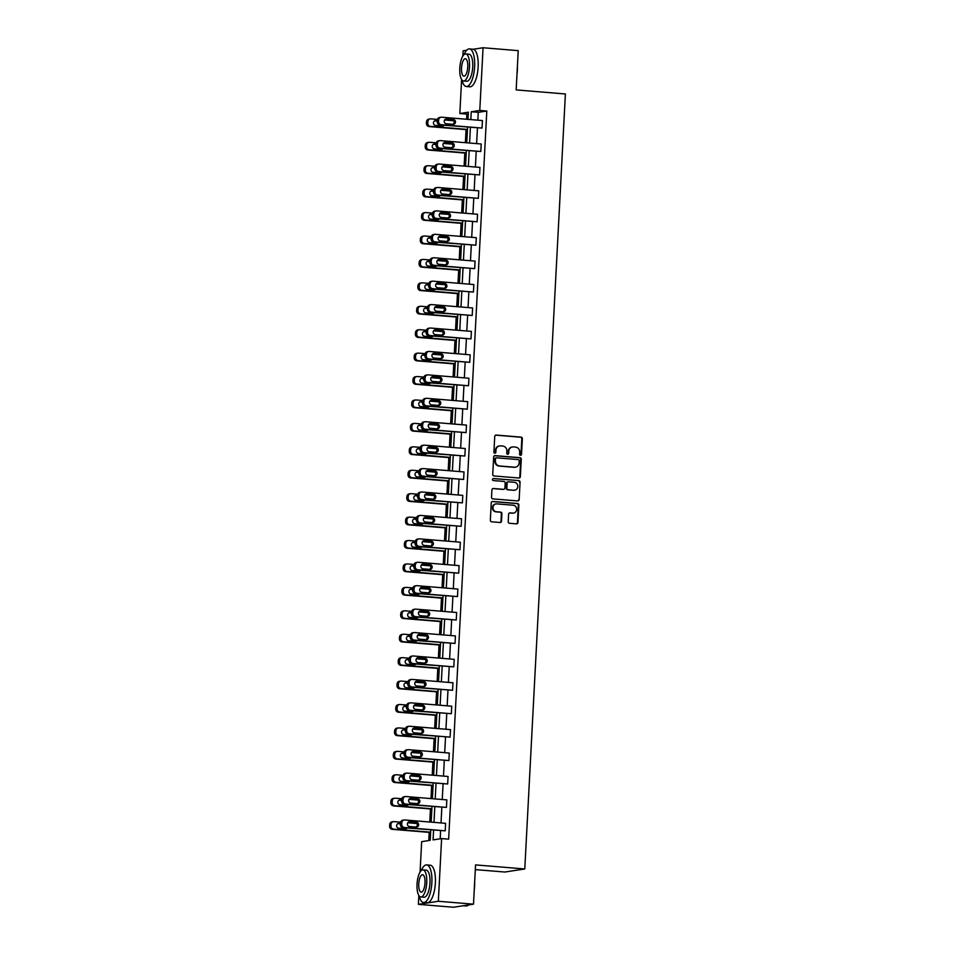 <?xml version="1.0" encoding="UTF-8"?>
<svg xmlns="http://www.w3.org/2000/svg" width="955" height="955" viewBox="0 0 955 955"><rect width="100%" height="100%" fill="white"/><g stroke="black" fill="none" stroke-linecap="round" stroke-linejoin="round"><path stroke-width="1.43" d="M520.511 455.308A1.039 0.967 81.2 0 0 521.526 454.365L522.349 438.703A1.48 1.385 81.2 0 0 521.048 437.115L496.194 435.062A1.48 1.385 81.2 0 0 494.738 436.423L493.914 452.085A1.039 0.967 81.2 0 0 495.036 453.183A1.039 0.967 81.2 0 0 495.848 452.24L495.955 450.223A4.739 4.417 81.2 0 1 500.623 445.866L502.688 446.033A4.739 4.417 81.2 0 1 506.866 451.118L506.759 453.148A1.039 0.967 81.2 0 0 507.881 454.246A1.039 0.967 81.2 0 0 508.693 453.303L508.788 451.273A4.739 4.417 81.2 0 1 513.456 446.928L515.533 447.095A4.739 4.417 81.2 0 1 519.699 452.169L519.592 454.198A1.039 0.967 81.2 0 0 520.511 455.308M520.439 455.308A1.039 0.967 81.2 0 0 520.988 454.449L521.812 438.787A1.48 1.385 81.2 0 0 520.511 437.199L495.657 435.146A1.48 1.385 81.2 0 0 495.621 435.146L496.194 435.062M494.762 453.183A1.039 0.967 81.2 0 0 495.311 452.324L495.955 450.223M507.606 454.246A1.039 0.967 81.2 0 0 508.144 453.386L508.788 451.273M508.227 521.693A1.48 1.385 81.2 0 0 509.528 523.28L516.5 523.853A1.48 1.385 81.2 0 0 517.956 522.492L518.863 505.1A1.48 1.385 81.2 0 0 517.562 503.512L492.708 501.471A1.48 1.385 81.2 0 0 491.252 502.819L490.345 520.212A1.48 1.385 81.2 0 0 491.646 521.8L500.074 522.504A1.48 1.385 81.2 0 0 501.53 521.144L501.912 513.695A1.48 1.385 81.2 0 0 500.611 512.107L496.433 511.761A3.963 3.689 81.2 0 1 496.039 503.906A3.963 3.689 81.2 0 1 496.851 503.882L513.217 505.231A3.963 3.689 81.2 0 1 513.611 513.086A3.963 3.689 81.2 0 1 512.799 513.11L510.065 512.883A1.48 1.385 81.2 0 0 508.609 514.244L508.227 521.693M473.274 49.254L483.063 47.75L518.219 50.651L516.166 89.913L565.396 93.972L524.784 868.966L475.554 864.908L473.489 904.17L438.333 901.269L418.386 904.349L418.851 895.504M483.063 47.75L479.78 110.446L471.233 111.759L470.815 119.602M433.582 830.193L433.069 839.899L441.616 838.586L448.647 839.159L486.811 111.019L479.78 110.446M441.616 838.586L438.333 901.269M518.899 478.013A1.48 1.385 81.2 0 0 520.356 476.652L521.275 459.26A1.48 1.385 81.2 0 0 519.962 457.672L495.12 455.631A1.48 1.385 81.2 0 0 493.663 456.979L492.744 474.372A1.48 1.385 81.2 0 0 494.045 475.96L518.899 478.013A1.48 1.385 81.2 0 0 519.818 476.736L520.738 459.343A1.48 1.385 81.2 0 0 519.425 457.755L494.583 455.714A1.48 1.385 81.2 0 0 494.547 455.702L495.12 455.631M520.069 482.18L519.162 499.572A1.48 1.385 81.2 0 1 517.706 500.933L492.852 498.88A1.48 1.385 81.2 0 1 491.55 497.292L491.932 489.855A1.48 1.385 81.2 0 1 493.389 488.494L503.476 489.33A1.48 1.385 81.2 0 0 504.932 487.969L505.183 483.027A1.48 1.385 81.2 0 0 503.882 481.439L493.389 480.58A1.039 0.967 81.2 0 1 493.293 478.515A1.039 0.967 81.2 0 1 493.496 478.515L518.768 480.592A1.48 1.385 81.2 0 1 520.069 482.18L519.162 499.572M473.489 904.17L453.541 907.25L418.386 904.349M462.841 56.118L463.115 50.83L466.637 50.281M475.304 869.611L504.837 872.034L524.784 868.966M468.284 113.884L466.864 114.099L466.589 119.256M466.052 129.617L465.36 142.677M464.822 153.051L464.13 166.11M463.593 176.472L462.912 189.532M462.363 199.893L461.683 212.953M461.134 223.327L460.453 236.386M459.904 246.748L459.224 259.808M458.687 270.17L457.994 283.229M457.457 293.603L456.765 306.662M456.227 317.024L455.547 330.084M454.998 340.446L454.317 353.505M453.768 363.879L453.088 376.939M452.539 387.3L451.858 400.36M451.321 410.722L450.629 423.781M450.092 434.155L449.399 447.215M448.862 457.576L448.182 470.636M447.632 480.998L446.952 494.057M446.403 504.431L445.722 517.491M445.173 527.852L444.493 540.912M443.956 551.274L443.263 564.333M442.726 574.707L442.034 587.767M441.497 598.128L440.804 611.188M440.267 621.55L439.587 634.609M439.037 644.983L438.357 658.043M437.808 668.404L437.127 681.464M436.578 691.826L435.898 704.886M435.361 715.259L434.668 728.319M434.131 738.681L433.439 751.74M432.901 762.102L432.221 775.162M431.672 785.535L430.992 798.595M430.442 808.957L429.762 822.016M429.213 832.378L428.795 840.555M420.069 872.094L421.668 841.665L430.216 840.34L430.753 829.955M466.864 114.099L459.833 113.526L461.611 79.528M470.409 127.433L469.597 143.023M469.18 150.854L468.368 166.457M467.95 174.276L467.138 189.878M466.72 197.709L465.909 213.299M465.503 221.13L464.679 236.733M464.273 244.552L463.45 260.154M463.044 267.985L462.22 283.575M461.814 291.406L461.002 307.009M460.585 314.828L459.773 330.43M459.355 338.261L458.543 353.851M458.137 361.682L457.314 377.285M456.908 385.104L456.084 400.706M455.678 408.537L454.855 424.127M454.449 431.958L453.637 447.561M453.219 455.38L452.407 470.982M451.99 478.813L451.178 494.415M450.772 502.235L449.948 517.837M449.542 525.656L448.719 541.258M448.313 549.089L447.489 564.692M447.083 572.511L446.272 588.113M445.854 595.932L445.042 611.534M444.624 619.365L443.812 634.968M443.395 642.787L442.583 658.389M442.177 666.208L441.353 681.81M440.947 689.641L440.124 705.244M439.718 713.063L438.894 728.665M438.488 736.484L437.677 752.086M437.259 759.917L436.447 775.52M436.029 783.339L435.217 798.941M434.812 806.76L433.988 822.362M467.998 119.375L468.368 112.201L459.833 113.526M431.171 822.136L431.982 806.533M432.4 798.702L433.212 783.112M433.618 775.281L434.441 759.679M434.847 751.86L435.671 736.257M436.077 728.426L436.901 712.836M437.306 705.005L438.118 689.403M438.536 681.584L439.348 665.981M439.766 658.15L440.577 642.56M440.983 634.729L441.807 619.127M442.213 611.307L443.036 595.705M443.442 587.874L444.266 572.284M444.672 564.453L445.484 548.85M445.901 541.031L446.713 525.429M447.131 517.598L447.943 502.008M448.361 494.177L449.172 478.574M449.578 470.755L450.402 455.153M450.808 447.322L451.631 431.732M452.037 423.901L452.861 408.298M453.267 400.479L454.079 384.877M454.496 377.046L455.308 361.456M455.726 353.625L456.538 338.022M456.944 330.203L457.767 314.601M458.173 306.77L458.997 291.18M459.403 283.349L460.226 267.746M460.632 259.927L461.444 244.325M461.862 236.494L462.674 220.903M463.091 213.072L463.903 197.47M464.309 189.651L465.133 174.049M465.539 166.218L466.362 150.627M466.768 142.796L467.592 127.194M486.811 111.019L478.264 112.344L477.846 120.187M477.44 128.006L476.629 143.608M476.211 151.439L475.399 167.029M474.981 174.861L474.169 190.463M473.764 198.282L472.94 213.884M472.534 221.715L471.71 237.306M471.304 245.137L470.481 260.739M470.075 268.558L469.263 284.16M468.845 291.991L468.034 307.582M467.616 315.413L466.804 331.015M466.398 338.834L465.574 354.436M465.169 362.267L464.345 377.858M463.939 385.689L463.115 401.291M462.709 409.11L461.898 424.712M461.48 432.543L460.668 448.134M460.25 455.965L459.439 471.567M459.033 479.386L458.209 494.988M457.803 502.819L456.979 518.41M456.574 526.241L455.75 541.843M455.344 549.662L454.532 565.264M454.114 573.096L453.303 588.686M452.885 596.517L452.073 612.119M451.655 619.938L450.844 635.541M450.438 643.372L449.614 658.962M449.208 666.793L448.384 682.395M447.979 690.214L447.155 705.817M446.749 713.648L445.937 729.238M445.519 737.069L444.708 752.671M444.29 760.49L443.478 776.093M443.072 783.924L442.249 799.514M441.843 807.345L441.019 822.947M440.613 830.766L440.195 838.8M478.264 112.344L471.233 111.759M445.603 823.317L445.209 830.826L404.395 827.472A3.02 2.817 81.2 0 1 401.733 824.237L401.816 822.733A3.02 2.817 81.2 0 1 404.777 819.963L445.603 823.317M404.168 819.975L402.819 820.19A3.02 2.817 -98.8 0 0 400.467 822.935L400.384 824.44A3.02 2.817 -98.8 0 0 403.046 827.675L445.209 830.826M446.833 799.896L446.439 807.405L405.612 804.038A3.02 2.817 81.2 0 1 402.962 800.803L403.034 799.299A3.02 2.817 81.2 0 1 406.006 796.53L446.833 799.896M405.398 796.554L404.049 796.768A3.02 2.817 -98.8 0 0 401.697 799.514L401.613 801.018A3.02 2.817 -98.8 0 0 404.263 804.253L446.439 807.405M448.062 776.475L447.668 783.983L406.842 780.617A3.02 2.817 81.2 0 1 404.192 777.382L404.263 775.878A3.02 2.817 81.2 0 1 407.236 773.108L448.062 776.475M406.615 773.132L405.278 773.335A3.02 2.817 -98.8 0 0 402.915 776.093L402.843 777.585A3.02 2.817 -98.8 0 0 405.493 780.82L447.668 783.983M449.28 753.041L448.886 760.55L408.072 757.196A3.02 2.817 81.2 0 1 405.421 753.961L405.493 752.456A3.02 2.817 81.2 0 1 408.465 749.687L449.28 753.041M407.845 749.699L406.496 749.914A3.02 2.817 -98.8 0 0 404.144 752.659L404.072 754.163A3.02 2.817 -98.8 0 0 406.723 757.399L448.886 760.55M450.509 729.62L450.115 737.129L409.301 733.762A3.02 2.817 81.2 0 1 406.639 730.527L406.723 729.023A3.02 2.817 81.2 0 1 409.695 726.254L450.509 729.62M409.074 726.278L407.725 726.492A3.02 2.817 -98.8 0 0 405.374 729.238L405.302 730.742A3.02 2.817 -98.8 0 0 407.952 733.977L450.115 737.129M451.739 706.199L451.345 713.707L410.531 710.341A3.02 2.817 81.2 0 1 407.869 707.106L407.952 705.602A3.02 2.817 81.2 0 1 410.925 702.832L451.739 706.199M410.304 702.856L408.955 703.059A3.02 2.817 -98.8 0 0 406.603 705.817L406.52 707.309A3.02 2.817 -98.8 0 0 409.182 710.544L451.345 713.707M452.968 682.765L452.575 690.274L411.76 686.92A3.02 2.817 81.2 0 1 409.098 683.685L409.182 682.18A3.02 2.817 81.2 0 1 412.154 679.411L452.968 682.765M411.533 679.423L410.184 679.638A3.02 2.817 -98.8 0 0 407.833 682.383L407.749 683.887A3.02 2.817 -98.8 0 0 410.411 687.123L452.575 690.274M454.198 659.344L453.804 666.853L412.978 663.486A3.02 2.817 81.2 0 1 410.328 660.251L410.411 658.747A3.02 2.817 81.2 0 1 413.372 655.978L454.198 659.344M412.763 656.001L411.414 656.204A3.02 2.817 -98.8 0 0 409.062 658.962L408.979 660.466A3.02 2.817 -98.8 0 0 411.641 663.701L453.804 666.853M455.428 635.923L455.034 643.431L414.207 640.065A3.02 2.817 81.2 0 1 411.557 636.83L411.629 635.326A3.02 2.817 81.2 0 1 414.601 632.556L455.428 635.923M413.981 632.58L412.644 632.783A3.02 2.817 -98.8 0 0 410.28 635.541L410.208 637.033A3.02 2.817 -98.8 0 0 412.858 640.268L455.034 643.431M456.645 612.489L456.251 619.998L415.437 616.644A3.02 2.817 81.2 0 1 412.787 613.408L412.858 611.904A3.02 2.817 81.2 0 1 415.831 609.135L456.645 612.489M415.21 609.147L413.861 609.362A3.02 2.817 -98.8 0 0 411.51 612.107L411.438 613.611A3.02 2.817 -98.8 0 0 414.088 616.846L456.251 619.998M457.875 589.068L457.481 596.577L416.667 593.21A3.02 2.817 81.2 0 1 414.004 589.975L414.088 588.471A3.02 2.817 81.2 0 1 417.06 585.702L457.875 589.068M416.44 585.725L415.091 585.928A3.02 2.817 -98.8 0 0 412.739 588.686L412.667 590.19A3.02 2.817 -98.8 0 0 415.318 593.425L457.481 596.577M459.104 565.647L458.71 573.155L417.896 569.789A3.02 2.817 81.2 0 1 415.234 566.554L415.318 565.05A3.02 2.817 81.2 0 1 418.29 562.28L459.104 565.647M417.669 562.304L416.32 562.507A3.02 2.817 -98.8 0 0 413.969 565.253L413.885 566.757A3.02 2.817 -98.8 0 0 416.547 569.992L458.71 573.155M460.334 542.213L459.94 549.722L419.126 546.367A3.02 2.817 81.2 0 1 416.464 543.132L416.547 541.628A3.02 2.817 81.2 0 1 419.52 538.859L460.334 542.213M418.899 538.871L417.55 539.086A3.02 2.817 -98.8 0 0 415.198 541.831L415.115 543.335A3.02 2.817 -98.8 0 0 417.777 546.57L459.94 549.722M461.563 518.792L461.17 526.301L420.343 522.934A3.02 2.817 81.2 0 1 417.693 519.699L417.777 518.195A3.02 2.817 81.2 0 1 420.737 515.425L461.563 518.792M420.128 515.449L418.779 515.652A3.02 2.817 -98.8 0 0 416.428 518.41L416.344 519.914A3.02 2.817 -98.8 0 0 419.006 523.149L461.17 526.301M462.793 495.37L462.399 502.879L421.573 499.513A3.02 2.817 81.2 0 1 418.923 496.278L418.994 494.774A3.02 2.817 81.2 0 1 421.967 492.004L462.793 495.37M421.358 492.028L420.009 492.231A3.02 2.817 -98.8 0 0 417.657 494.977L417.574 496.481A3.02 2.817 -98.8 0 0 420.224 499.716L462.399 502.879M464.011 471.937L463.617 479.446L422.802 476.091A3.02 2.817 81.2 0 1 420.152 472.856L420.224 471.352A3.02 2.817 81.2 0 1 423.196 468.583L464.011 471.937M422.576 468.595L421.227 468.81A3.02 2.817 -98.8 0 0 418.875 471.555L418.803 473.059A3.02 2.817 -98.8 0 0 421.453 476.294L463.617 479.446M465.24 448.516L464.846 456.024L424.032 452.658A3.02 2.817 81.2 0 1 421.382 449.423L421.453 447.919A3.02 2.817 81.2 0 1 424.426 445.149L465.24 448.516M423.805 445.173L422.456 445.376A3.02 2.817 -98.8 0 0 420.105 448.134L420.033 449.638A3.02 2.817 -98.8 0 0 422.683 452.873L464.846 456.024M466.47 425.094L466.076 432.603L425.262 429.237A3.02 2.817 81.2 0 1 422.599 426.002L422.683 424.498A3.02 2.817 81.2 0 1 425.655 421.728L466.47 425.094M425.035 421.752L423.686 421.955A3.02 2.817 -98.8 0 0 421.334 424.7L421.251 426.205A3.02 2.817 -98.8 0 0 423.913 429.44L466.076 432.603M467.699 401.661L467.305 409.17L426.491 405.815A3.02 2.817 81.2 0 1 423.829 402.58L423.913 401.076A3.02 2.817 81.2 0 1 426.885 398.307L467.699 401.661M426.264 398.319L424.915 398.533A3.02 2.817 -98.8 0 0 422.564 401.279L422.48 402.783A3.02 2.817 -98.8 0 0 425.142 406.018L467.305 409.17M468.929 378.24L468.535 385.748L427.709 382.382A3.02 2.817 81.2 0 1 425.059 379.147L425.142 377.643A3.02 2.817 81.2 0 1 428.103 374.873L468.929 378.24M427.494 374.897L426.145 375.1A3.02 2.817 -98.8 0 0 423.793 377.858L423.71 379.362A3.02 2.817 -98.8 0 0 426.372 382.597L468.535 385.748M470.158 354.818L469.764 362.327L428.938 358.961A3.02 2.817 81.2 0 1 426.288 355.726L426.36 354.221A3.02 2.817 81.2 0 1 429.332 351.452L470.158 354.818M428.723 351.476L427.374 351.679A3.02 2.817 -98.8 0 0 425.023 354.424L424.939 355.929A3.02 2.817 -98.8 0 0 427.589 359.164L469.764 362.327M471.376 331.385L470.994 338.894L430.168 335.539A3.02 2.817 81.2 0 1 427.518 332.304L427.589 330.8A3.02 2.817 81.2 0 1 430.562 328.031L471.376 331.385M429.941 328.043L428.604 328.257A3.02 2.817 -98.8 0 0 426.24 331.003L426.169 332.507A3.02 2.817 -98.8 0 0 428.819 335.742L470.994 338.894M472.606 307.964L472.212 315.472L431.397 312.106A3.02 2.817 81.2 0 1 428.747 308.871L428.819 307.367A3.02 2.817 81.2 0 1 431.791 304.597L472.606 307.964M431.171 304.621L429.822 304.824A3.02 2.817 -98.8 0 0 427.47 307.582L427.398 309.086A3.02 2.817 -98.8 0 0 430.048 312.321L472.212 315.472M473.835 284.542L473.441 292.051L432.627 288.685A3.02 2.817 81.2 0 1 429.965 285.45L430.048 283.945A3.02 2.817 81.2 0 1 433.021 281.176L473.835 284.542M432.4 281.2L431.051 281.403A3.02 2.817 -98.8 0 0 428.7 284.148L428.616 285.652A3.02 2.817 -98.8 0 0 431.278 288.888L473.441 292.051M475.065 261.109L474.671 268.618L433.857 265.263A3.02 2.817 81.2 0 1 431.194 262.028L431.278 260.524A3.02 2.817 81.2 0 1 434.25 257.755L475.065 261.109M433.63 257.766L432.281 257.981A3.02 2.817 -98.8 0 0 429.929 260.727L429.846 262.231A3.02 2.817 -98.8 0 0 432.508 265.466L474.671 268.618M476.294 237.688L475.9 245.196L435.086 241.83A3.02 2.817 81.2 0 1 432.424 238.595L432.508 237.091A3.02 2.817 81.2 0 1 435.48 234.321L476.294 237.688M434.859 234.345L433.51 234.548A3.02 2.817 -98.8 0 0 431.159 237.306L431.075 238.81A3.02 2.817 -98.8 0 0 433.737 242.045L475.9 245.196M477.524 214.266L477.13 221.775L436.304 218.409A3.02 2.817 81.2 0 1 433.654 215.173L433.737 213.669A3.02 2.817 81.2 0 1 436.698 210.9L477.524 214.266M436.089 210.924L434.74 211.127A3.02 2.817 -98.8 0 0 432.388 213.872L432.305 215.376A3.02 2.817 -98.8 0 0 434.955 218.611L477.13 221.775M478.753 190.833L478.36 198.342L437.533 194.975A3.02 2.817 81.2 0 1 434.883 191.74L434.955 190.248A3.02 2.817 81.2 0 1 437.927 187.478L478.753 190.833M437.306 187.49L435.969 187.705A3.02 2.817 -98.8 0 0 433.606 190.451L433.534 191.955A3.02 2.817 -98.8 0 0 436.184 195.19L478.36 198.342M479.971 167.412L479.577 174.92L438.763 171.554A3.02 2.817 81.2 0 1 436.113 168.319L436.184 166.815A3.02 2.817 81.2 0 1 439.157 164.045L479.971 167.412M438.536 164.069L437.187 164.272A3.02 2.817 -98.8 0 0 434.835 167.029L434.764 168.534A3.02 2.817 -98.8 0 0 437.414 171.769L479.577 174.92M481.201 143.99L480.807 151.499L439.992 148.132A3.02 2.817 81.2 0 1 437.33 144.897L437.414 143.393A3.02 2.817 81.2 0 1 440.386 140.624L481.201 143.99M439.766 140.648L438.417 140.851A3.02 2.817 -98.8 0 0 436.065 143.596L435.993 145.1A3.02 2.817 -98.8 0 0 438.643 148.335L480.807 151.499M482.43 120.557L482.036 128.066L441.222 124.699A3.02 2.817 81.2 0 1 438.56 121.464L438.643 119.972A3.02 2.817 81.2 0 1 441.616 117.202L482.43 120.557M440.995 117.214L439.646 117.429A3.02 2.817 -98.8 0 0 437.295 120.175L437.211 121.679A3.02 2.817 -98.8 0 0 439.873 124.914L482.036 128.066M512.226 447.012A4.739 4.417 81.2 0 0 508.251 451.357M499.381 445.949A4.739 4.417 81.2 0 0 495.418 450.294M519.257 460.728A1.039 0.967 81.2 0 0 518.338 459.606L496.528 457.815A1.039 0.967 81.2 0 0 495.502 458.77L495.394 460.907A4.739 4.417 81.2 0 0 499.561 465.98L514.47 467.21A4.739 4.417 81.2 0 0 519.138 462.865L519.257 460.728M495.991 457.899A1.039 0.967 81.2 0 0 494.965 458.854L495.502 458.77M515.175 467.21A4.739 4.417 81.2 0 1 513.933 467.293L499.023 466.064A4.739 4.417 81.2 0 1 494.857 460.99L494.965 458.854M517.729 500.933A1.48 1.385 81.2 0 0 518.625 499.656M493.389 488.494L492.852 488.578A1.48 1.385 81.2 0 0 492.828 488.578L502.939 489.414A1.48 1.385 81.2 0 0 503.5 489.33M493.031 478.598L518.768 480.592M513.933 490.19A3.963 3.689 81.2 0 0 517.825 486.119A3.963 3.689 81.2 0 0 514.339 482.299L508.585 481.821A1.48 1.385 81.2 0 0 507.117 483.182L506.866 488.124A1.48 1.385 81.2 0 0 508.167 489.712L513.396 490.273A3.963 3.689 81.2 0 0 514.47 490.19M508.012 481.905A1.48 1.385 81.2 0 0 506.58 483.266L507.117 483.182M513.396 490.273L507.63 489.796A1.48 1.385 81.2 0 1 506.329 488.208L506.58 483.266M519.532 482.263A1.48 1.385 81.2 0 0 518.231 480.675M513.336 513.11A3.963 3.689 81.2 0 1 512.262 513.193L509.528 512.966A1.48 1.385 81.2 0 0 509.504 512.966M495.776 503.954A3.963 3.689 81.2 0 0 495.896 511.844L496.433 511.761M500.098 522.504A1.48 1.385 81.2 0 0 500.993 521.227L501.375 513.778A1.48 1.385 81.2 0 0 500.074 512.19L495.896 511.844M516.524 523.853A1.48 1.385 81.2 0 0 517.419 522.576L518.326 505.183A1.48 1.385 81.2 0 0 517.025 503.595L492.171 501.542A1.48 1.385 81.2 0 0 492.147 501.542M467.473 129.414L430.442 126.37A3.02 2.817 81.2 0 1 427.78 123.135L427.864 121.631A3.02 2.817 81.2 0 1 430.836 118.862L437.426 119.399M444.6 119.996L453.697 120.748M467.449 129.737L429.093 126.573A3.02 2.817 -98.8 0 1 426.431 123.338L426.515 121.834A3.02 2.817 -98.8 0 1 428.867 119.089L430.216 118.886M442.105 125.976A2.411 2.244 81.2 0 0 442.977 125.165M437.247 121.07L434.692 120.855M437.259 120.748L435.826 120.628A2.411 2.244 81.2 0 0 433.451 123.111A2.411 2.244 81.2 0 0 435.576 125.439L442.32 125.988A2.411 2.244 81.2 0 0 444.099 125.26M446.355 123.768A2.411 2.244 -98.8 0 1 446.116 118.981A2.411 2.244 -98.8 0 1 446.606 118.969L453.362 119.518A2.411 2.244 -98.8 0 1 453.601 124.305A2.411 2.244 -98.8 0 1 453.1 124.329L446.355 123.768M445.472 119.196L452.013 119.733A2.411 2.244 -98.8 0 1 452.897 124.305M517.407 66.193A18.408 6.494 94.7 0 1 517.359 70.228A18.408 6.494 94.7 0 1 516.989 74.323M461.945 79.993A18.849 6.649 -85.3 0 0 466.338 86.499A18.849 6.649 -85.3 0 0 474.623 66.671A18.849 6.649 -85.3 0 0 469.43 48.92A18.849 6.649 -85.3 0 0 464.035 54.614M466.338 86.499L469.848 86.798A18.849 6.649 -85.3 0 0 478.145 66.957A18.849 6.649 -85.3 0 0 472.952 49.206L469.43 48.92M465.765 53.91L469.001 54.184A13.573 4.787 94.7 0 1 472.737 66.957A13.573 4.787 94.7 0 1 466.768 81.247L463.533 80.972A13.573 4.787 -85.3 0 0 469.502 66.695A13.573 4.787 -85.3 0 0 465.765 53.91A13.573 4.787 -85.3 0 0 459.797 68.199A13.573 4.787 -85.3 0 0 463.533 80.972M461.528 67.924A8.75 3.092 -85.3 0 0 463.927 76.161A8.75 3.092 -85.3 0 0 467.771 66.957A8.75 3.092 -85.3 0 0 465.372 58.721A8.75 3.092 -85.3 0 0 461.528 67.924M474.647 882.169A18.408 6.494 94.7 0 1 474.599 886.216A18.408 6.494 94.7 0 1 474.217 890.311M419.185 895.981A18.849 6.649 -85.3 0 0 423.566 902.487A18.849 6.649 -85.3 0 0 431.863 882.659A18.849 6.649 -85.3 0 0 426.67 864.908A18.849 6.649 -85.3 0 0 421.274 870.602M423.566 902.487L427.088 902.773A18.849 6.649 -85.3 0 0 435.373 882.945A18.849 6.649 -85.3 0 0 430.18 865.194L426.67 864.908M423.005 869.898L426.24 870.16A13.573 4.787 94.7 0 1 429.977 882.945A13.573 4.787 94.7 0 1 424.008 897.223L420.773 896.96A13.573 4.787 -85.3 0 0 426.742 882.683A13.573 4.787 -85.3 0 0 423.005 869.898A13.573 4.787 -85.3 0 0 417.037 884.175A13.573 4.787 -85.3 0 0 420.773 896.96M418.756 883.912A8.75 3.092 -85.3 0 0 421.167 892.149A8.75 3.092 -85.3 0 0 425.011 882.945A8.75 3.092 -85.3 0 0 422.599 874.708A8.75 3.092 -85.3 0 0 418.756 883.912M463.235 905.758L466.052 905.985A18.849 6.649 -85.3 0 0 468.523 904.934M466.243 152.848L429.213 149.792A3.02 2.817 81.2 0 1 426.551 146.557L426.634 145.053A3.02 2.817 81.2 0 1 429.607 142.283L436.208 142.832M443.371 143.417L452.467 144.169M466.231 153.158L427.864 150.007A3.02 2.817 -98.8 0 1 425.202 146.772L425.285 145.267A3.02 2.817 -98.8 0 1 427.637 142.51L428.986 142.307M440.888 149.398A2.411 2.244 81.2 0 0 441.747 148.598M436.017 144.492L433.463 144.277M436.041 144.169L434.597 144.05A2.411 2.244 81.2 0 0 432.221 146.533A2.411 2.244 81.2 0 0 434.346 148.861L441.091 149.422A2.411 2.244 81.2 0 0 442.881 148.682M465.013 176.269L427.983 173.225A3.02 2.817 81.2 0 1 425.321 169.99L425.405 168.486A3.02 2.817 81.2 0 1 428.377 165.716L434.979 166.254M442.141 166.85L451.238 167.591M465.001 176.591L426.634 173.428A3.02 2.817 -98.8 0 1 423.984 170.193L424.056 168.689A3.02 2.817 -98.8 0 1 426.408 165.943L427.756 165.728M439.658 172.819A2.411 2.244 81.2 0 0 440.53 172.019M434.788 167.913L432.233 167.71M434.812 167.603L433.367 167.483A2.411 2.244 81.2 0 0 430.992 169.966A2.411 2.244 81.2 0 0 433.116 172.282L439.873 172.843A2.411 2.244 81.2 0 0 441.652 172.115M445.126 147.201A2.411 2.244 -98.8 0 1 444.887 142.402A2.411 2.244 -98.8 0 1 445.376 142.391L452.133 142.952A2.411 2.244 -98.8 0 1 452.372 147.739A2.411 2.244 -98.8 0 1 451.882 147.75L445.126 147.201M444.242 142.617L450.784 143.155A2.411 2.244 -98.8 0 1 451.667 147.739M443.896 170.623A2.411 2.244 -98.8 0 1 443.657 165.836A2.411 2.244 -98.8 0 1 444.147 165.812L450.903 166.373A2.411 2.244 -98.8 0 1 451.142 171.16A2.411 2.244 -98.8 0 1 450.653 171.184L443.896 170.623M443.013 166.039L449.554 166.576A2.411 2.244 -98.8 0 1 450.438 171.16M463.784 199.691L426.754 196.646A3.02 2.817 81.2 0 1 424.104 193.411L424.175 191.907A3.02 2.817 81.2 0 1 427.148 189.138L433.749 189.675M440.912 190.272L450.02 191.024M463.772 200.013L425.405 196.849A3.02 2.817 -98.8 0 1 422.755 193.614L422.826 192.11A3.02 2.817 -98.8 0 1 425.178 189.365L426.527 189.162M438.429 196.253A2.411 2.244 81.2 0 0 439.3 195.441M433.57 191.346L431.003 191.131M433.582 191.024L432.138 190.905A2.411 2.244 81.2 0 0 429.762 193.388A2.411 2.244 81.2 0 0 431.887 195.715L438.643 196.264A2.411 2.244 81.2 0 0 440.422 195.536M442.666 194.044A2.411 2.244 -98.8 0 1 442.428 189.257A2.411 2.244 -98.8 0 1 442.917 189.245L449.674 189.794A2.411 2.244 -98.8 0 1 449.912 194.581A2.411 2.244 -98.8 0 1 449.423 194.605L442.666 194.044M441.783 189.472L448.325 190.009A2.411 2.244 -98.8 0 1 449.208 194.581M462.554 223.124L425.524 220.068A3.02 2.817 81.2 0 1 422.874 216.833L422.946 215.329A3.02 2.817 81.2 0 1 425.918 212.559L432.52 213.108M439.694 213.693L448.79 214.445M462.542 223.434L424.175 220.283A3.02 2.817 -98.8 0 1 421.525 217.048L421.597 215.544A3.02 2.817 -98.8 0 1 423.96 212.786L425.297 212.583M437.199 219.674A2.411 2.244 81.2 0 0 438.07 218.874M432.34 214.768L429.774 214.553M432.352 214.445L430.908 214.326A2.411 2.244 81.2 0 0 428.532 216.809A2.411 2.244 81.2 0 0 430.657 219.137L437.414 219.698A2.411 2.244 81.2 0 0 439.193 218.958M441.449 217.477A2.411 2.244 -98.8 0 1 441.198 212.679A2.411 2.244 -98.8 0 1 441.699 212.667L448.444 213.228A2.411 2.244 -98.8 0 1 448.683 218.015A2.411 2.244 -98.8 0 1 448.193 218.026L441.449 217.477M440.565 212.893L447.095 213.431A2.411 2.244 -98.8 0 1 447.979 218.015M461.337 246.545L424.295 243.501A3.02 2.817 81.2 0 1 421.644 240.266L421.716 238.762A3.02 2.817 81.2 0 1 424.689 235.992L431.29 236.53M438.464 237.126L447.561 237.867M461.313 246.868L422.946 243.704A3.02 2.817 -98.8 0 1 420.296 240.469L420.379 238.965A3.02 2.817 -98.8 0 1 422.731 236.219L424.08 236.004M435.969 243.095A2.411 2.244 81.2 0 0 436.841 242.295M431.111 238.189L428.544 237.986M431.123 237.879L429.69 237.759A2.411 2.244 81.2 0 0 427.303 240.242A2.411 2.244 81.2 0 0 429.428 242.558L436.184 243.119A2.411 2.244 81.2 0 0 437.963 242.391M440.219 240.899A2.411 2.244 -98.8 0 1 439.969 236.112A2.411 2.244 -98.8 0 1 440.47 236.088L447.215 236.649A2.411 2.244 -98.8 0 1 447.465 241.436A2.411 2.244 -98.8 0 1 446.964 241.46L440.219 240.899M439.336 236.315L445.866 236.852A2.411 2.244 -98.8 0 1 446.749 241.436M460.107 269.967L423.077 266.923A3.02 2.817 81.2 0 1 420.415 263.687L420.498 262.183A3.02 2.817 81.2 0 1 423.459 259.414L430.06 259.951M437.235 260.548L446.331 261.3M460.083 270.289L421.728 267.125A3.02 2.817 -98.8 0 1 419.066 263.89L419.15 262.398A3.02 2.817 -98.8 0 1 421.501 259.641L422.85 259.438M434.74 266.529A2.411 2.244 81.2 0 0 435.611 265.717M429.881 261.622L427.327 261.407M429.893 261.3L428.461 261.181A2.411 2.244 81.2 0 0 426.085 263.664A2.411 2.244 81.2 0 0 428.21 265.991L434.955 266.541A2.411 2.244 81.2 0 0 436.733 265.812M438.99 264.32A2.411 2.244 -98.8 0 1 438.751 259.533A2.411 2.244 -98.8 0 1 439.24 259.521L445.985 260.07A2.411 2.244 -98.8 0 1 446.236 264.857A2.411 2.244 -98.8 0 1 445.734 264.881L438.99 264.32M438.106 259.748L444.648 260.285A2.411 2.244 -98.8 0 1 445.531 264.857M458.877 293.4L421.847 290.344A3.02 2.817 81.2 0 1 419.185 287.109L419.269 285.605A3.02 2.817 81.2 0 1 422.241 282.835L428.843 283.384M436.005 283.969L445.102 284.721M458.866 293.71L420.498 290.559A3.02 2.817 -98.8 0 1 417.836 287.324L417.92 285.82A3.02 2.817 -98.8 0 1 420.272 283.062L421.621 282.859M433.522 289.95A2.411 2.244 81.2 0 0 434.382 289.15M428.652 285.044L426.097 284.829M428.676 284.721L427.231 284.602A2.411 2.244 81.2 0 0 424.856 287.085A2.411 2.244 81.2 0 0 426.981 289.413L433.725 289.974A2.411 2.244 81.2 0 0 435.516 289.234M437.76 287.753A2.411 2.244 -98.8 0 1 437.521 282.966A2.411 2.244 -98.8 0 1 438.011 282.943L444.767 283.504A2.411 2.244 -98.8 0 1 445.006 288.291A2.411 2.244 -98.8 0 1 444.517 288.303L437.76 287.753M436.877 283.169L443.418 283.707A2.411 2.244 -98.8 0 1 444.302 288.291M457.648 316.821L420.618 313.777A3.02 2.817 81.2 0 1 417.956 310.542L418.039 309.038A3.02 2.817 81.2 0 1 421.012 306.269L427.613 306.806M434.776 307.403L443.872 308.143M457.636 317.144L419.269 313.98A3.02 2.817 -98.8 0 1 416.607 310.745L416.69 309.241A3.02 2.817 -98.8 0 1 419.042 306.495L420.391 306.28M432.293 313.371A2.411 2.244 81.2 0 0 433.164 312.572M427.422 308.465L424.868 308.262M427.446 308.155L426.002 308.035A2.411 2.244 81.2 0 0 423.626 310.518A2.411 2.244 81.2 0 0 425.751 312.834L432.508 313.395A2.411 2.244 81.2 0 0 434.286 312.667M436.531 311.175A2.411 2.244 -98.8 0 1 436.292 306.388A2.411 2.244 -98.8 0 1 436.781 306.364L443.538 306.925A2.411 2.244 -98.8 0 1 443.777 311.712A2.411 2.244 -98.8 0 1 443.287 311.736L436.531 311.175M435.647 306.591L442.189 307.128A2.411 2.244 -98.8 0 1 443.072 311.712M456.418 340.243L419.388 337.199A3.02 2.817 81.2 0 1 416.738 333.964L416.81 332.459A3.02 2.817 81.2 0 1 419.782 329.69L426.384 330.227M433.546 330.824L442.654 331.576M456.406 340.565L418.039 337.401A3.02 2.817 -98.8 0 1 415.389 334.166L415.461 332.674A3.02 2.817 -98.8 0 1 417.813 329.917L419.161 329.714M431.063 336.805A2.411 2.244 81.2 0 0 431.935 335.993M426.205 331.898L423.638 331.683M426.217 331.576L424.772 331.457A2.411 2.244 81.2 0 0 422.397 333.94A2.411 2.244 81.2 0 0 424.521 336.267L431.278 336.817A2.411 2.244 81.2 0 0 433.057 336.088M455.189 363.676L418.159 360.62A3.02 2.817 81.2 0 1 415.509 357.385L415.58 355.881A3.02 2.817 81.2 0 1 418.553 353.111L425.154 353.66M432.329 354.245L441.425 354.997M455.177 363.986L416.81 360.835A3.02 2.817 -98.8 0 1 414.16 357.6L414.231 356.096A3.02 2.817 -98.8 0 1 416.583 353.35L417.932 353.135M429.834 360.226A2.411 2.244 81.2 0 0 430.705 359.426M424.975 355.32L422.408 355.105M424.987 354.997L423.543 354.878A2.411 2.244 81.2 0 0 421.167 357.361A2.411 2.244 81.2 0 0 423.292 359.689L430.048 360.25A2.411 2.244 81.2 0 0 431.827 359.51M453.971 387.097L416.929 384.053A3.02 2.817 81.2 0 1 414.279 380.818L414.351 379.314A3.02 2.817 81.2 0 1 417.323 376.545L423.925 377.082M431.099 377.679L440.195 378.419M453.947 387.42L415.58 384.256A3.02 2.817 -98.8 0 1 412.93 381.021L413.014 379.517A3.02 2.817 -98.8 0 1 415.365 376.771L416.714 376.557M428.604 383.647A2.411 2.244 81.2 0 0 429.475 382.848M423.745 378.741L421.179 378.538M423.757 378.431L422.325 378.311A2.411 2.244 81.2 0 0 419.937 380.794A2.411 2.244 81.2 0 0 422.062 383.11L428.819 383.671A2.411 2.244 81.2 0 0 430.598 382.943M452.742 410.531L415.7 407.475A3.02 2.817 81.2 0 1 413.049 404.24L413.133 402.735A3.02 2.817 81.2 0 1 416.094 399.966L422.695 400.503M429.869 401.1L438.966 401.852M452.718 410.841L414.363 407.678A3.02 2.817 -98.8 0 1 411.701 404.443L411.784 402.95A3.02 2.817 -98.8 0 1 414.136 400.193L415.485 399.99M427.374 407.081A2.411 2.244 81.2 0 0 428.246 406.269M422.516 402.174L419.961 401.96M422.528 401.852L421.095 401.733A2.411 2.244 81.2 0 0 418.72 404.216A2.411 2.244 81.2 0 0 420.845 406.544L427.589 407.093A2.411 2.244 81.2 0 0 429.368 406.364M451.512 433.952L414.482 430.896A3.02 2.817 81.2 0 1 411.82 427.661L411.903 426.157A3.02 2.817 81.2 0 1 414.876 423.387L421.477 423.936M428.64 424.521L437.736 425.273M451.5 434.262L413.133 431.111A3.02 2.817 -98.8 0 1 410.471 427.876L410.555 426.372A3.02 2.817 -98.8 0 1 412.906 423.626L414.255 423.411M426.145 430.502A2.411 2.244 81.2 0 0 427.016 429.702M421.286 425.596L418.732 425.381M421.31 425.273L419.866 425.154A2.411 2.244 81.2 0 0 417.49 427.637A2.411 2.244 81.2 0 0 419.615 429.965L426.36 430.526A2.411 2.244 81.2 0 0 428.138 429.786M450.283 457.373L413.252 454.329A3.02 2.817 81.2 0 1 410.59 451.094L410.674 449.59A3.02 2.817 81.2 0 1 413.646 446.821L420.248 447.358M427.41 447.955L436.507 448.695M450.271 457.696L411.903 454.532A3.02 2.817 -98.8 0 1 409.241 451.297L409.325 449.793A3.02 2.817 -98.8 0 1 411.677 447.047L413.026 446.833M424.927 453.923A2.411 2.244 81.2 0 0 425.799 453.124M420.057 449.017L417.502 448.814M420.081 448.707L418.636 448.587A2.411 2.244 81.2 0 0 416.261 451.07A2.411 2.244 81.2 0 0 418.386 453.386L425.13 453.947A2.411 2.244 81.2 0 0 426.921 453.219M449.053 480.807L412.023 477.751A3.02 2.817 81.2 0 1 409.361 474.516L409.444 473.012A3.02 2.817 81.2 0 1 412.417 470.242L419.018 470.779M426.181 471.376L435.289 472.128M449.041 481.117L410.674 477.954A3.02 2.817 -98.8 0 1 408.024 474.719L408.095 473.226A3.02 2.817 -98.8 0 1 410.447 470.469L411.796 470.266M423.698 477.357A2.411 2.244 81.2 0 0 424.569 476.545M418.827 472.45L416.273 472.236M418.851 472.128L417.407 472.009A2.411 2.244 81.2 0 0 415.031 474.492A2.411 2.244 81.2 0 0 417.156 476.82L423.913 477.369A2.411 2.244 81.2 0 0 425.691 476.64M447.823 504.228L410.793 501.172A3.02 2.817 81.2 0 1 408.143 497.937L408.215 496.433A3.02 2.817 81.2 0 1 411.187 493.663L417.789 494.213M424.963 494.797L434.059 495.55M447.811 504.538L409.444 501.387A3.02 2.817 -98.8 0 1 406.794 498.152L406.866 496.648A3.02 2.817 -98.8 0 1 409.218 493.902L410.566 493.687M422.468 500.778A2.411 2.244 81.2 0 0 423.34 499.978M417.61 495.872L415.043 495.657M417.622 495.55L416.177 495.43A2.411 2.244 81.2 0 0 413.802 497.913A2.411 2.244 81.2 0 0 415.926 500.241L422.683 500.802A2.411 2.244 81.2 0 0 424.462 500.062M446.606 527.649L409.564 524.605A3.02 2.817 81.2 0 1 406.914 521.37L406.985 519.866A3.02 2.817 81.2 0 1 409.958 517.097L416.559 517.634M423.733 518.231L432.83 518.971M446.582 527.972L408.215 524.808A3.02 2.817 -98.8 0 1 405.565 521.573L405.636 520.069A3.02 2.817 -98.8 0 1 408 517.324L409.337 517.109M421.239 524.2A2.411 2.244 81.2 0 0 422.11 523.4M416.38 519.293L413.813 519.09M416.392 518.983L414.948 518.863A2.411 2.244 81.2 0 0 412.572 521.346A2.411 2.244 81.2 0 0 414.697 523.662L421.453 524.223A2.411 2.244 81.2 0 0 423.232 523.495M445.376 551.083L408.334 548.027A3.02 2.817 81.2 0 1 405.684 544.792L405.768 543.288A3.02 2.817 81.2 0 1 408.728 540.518L415.33 541.067M422.504 541.652L431.6 542.404M445.352 551.393L406.997 548.23A3.02 2.817 -98.8 0 1 404.335 544.995L404.419 543.502A3.02 2.817 -98.8 0 1 406.77 540.745L408.119 540.542M420.009 547.633A2.411 2.244 81.2 0 0 420.88 546.821M415.15 542.726L412.596 542.512M415.162 542.404L413.73 542.285A2.411 2.244 81.2 0 0 411.354 544.768A2.411 2.244 81.2 0 0 413.479 547.096L420.224 547.645A2.411 2.244 81.2 0 0 422.003 546.917M435.301 334.596A2.411 2.244 -98.8 0 1 435.062 329.809A2.411 2.244 -98.8 0 1 435.552 329.797L442.308 330.346A2.411 2.244 -98.8 0 1 442.547 335.133A2.411 2.244 -98.8 0 1 442.058 335.157L435.301 334.596M434.418 330.024L440.959 330.561A2.411 2.244 -98.8 0 1 441.843 335.133M434.071 358.03A2.411 2.244 -98.8 0 1 433.833 353.243A2.411 2.244 -98.8 0 1 434.334 353.219L441.079 353.78A2.411 2.244 -98.8 0 1 441.317 358.567A2.411 2.244 -98.8 0 1 440.828 358.579L434.071 358.03M433.188 353.445L439.73 353.983A2.411 2.244 -98.8 0 1 440.613 358.567M432.854 381.451A2.411 2.244 -98.8 0 1 432.603 376.664A2.411 2.244 -98.8 0 1 433.104 376.64L439.849 377.201A2.411 2.244 -98.8 0 1 440.1 381.988A2.411 2.244 -98.8 0 1 439.598 382.012L432.854 381.451M431.97 376.867L438.5 377.404A2.411 2.244 -98.8 0 1 439.384 381.988M431.624 404.872A2.411 2.244 -98.8 0 1 431.374 400.085A2.411 2.244 -98.8 0 1 431.875 400.073L438.62 400.623A2.411 2.244 -98.8 0 1 438.87 405.409A2.411 2.244 -98.8 0 1 438.369 405.433L431.624 404.872M430.741 400.3L437.283 400.837A2.411 2.244 -98.8 0 1 438.166 405.409M430.395 428.306A2.411 2.244 -98.8 0 1 430.156 423.519A2.411 2.244 -98.8 0 1 430.645 423.495L437.402 424.056A2.411 2.244 -98.8 0 1 437.641 428.843A2.411 2.244 -98.8 0 1 437.139 428.855L430.395 428.306M429.511 423.722L436.053 424.259A2.411 2.244 -98.8 0 1 436.936 428.843M429.165 451.727A2.411 2.244 -98.8 0 1 428.926 446.94A2.411 2.244 -98.8 0 1 429.416 446.916L436.172 447.477A2.411 2.244 -98.8 0 1 436.411 452.264A2.411 2.244 -98.8 0 1 435.922 452.288L429.165 451.727M428.282 447.143L434.823 447.68A2.411 2.244 -98.8 0 1 435.707 452.264M427.936 475.148A2.411 2.244 -98.8 0 1 427.697 470.361A2.411 2.244 -98.8 0 1 428.186 470.349L434.943 470.899A2.411 2.244 -98.8 0 1 435.182 475.686A2.411 2.244 -98.8 0 1 434.692 475.709L427.936 475.148M427.052 470.576L433.594 471.113A2.411 2.244 -98.8 0 1 434.477 475.686M426.706 498.582A2.411 2.244 -98.8 0 1 426.467 493.795A2.411 2.244 -98.8 0 1 426.957 493.771L433.713 494.332A2.411 2.244 -98.8 0 1 433.952 499.119A2.411 2.244 -98.8 0 1 433.463 499.131L426.706 498.582M425.823 493.998L432.364 494.535A2.411 2.244 -98.8 0 1 433.248 499.119M425.488 522.003A2.411 2.244 -98.8 0 1 425.238 517.216A2.411 2.244 -98.8 0 1 425.739 517.192L432.484 517.753A2.411 2.244 -98.8 0 1 432.734 522.54A2.411 2.244 -98.8 0 1 432.233 522.564L425.488 522.003M424.605 517.419L431.135 517.956A2.411 2.244 -98.8 0 1 432.018 522.54M424.259 545.424A2.411 2.244 -98.8 0 1 424.008 540.637A2.411 2.244 -98.8 0 1 424.509 540.625L431.254 541.175A2.411 2.244 -98.8 0 1 431.505 545.962A2.411 2.244 -98.8 0 1 431.003 545.985L424.259 545.424M423.375 540.852L429.905 541.389A2.411 2.244 -98.8 0 1 430.789 545.962M444.147 574.504L407.117 571.448A3.02 2.817 81.2 0 1 404.454 568.213L404.538 566.709A3.02 2.817 81.2 0 1 407.51 563.939L414.1 564.489M421.274 565.074L430.371 565.826M444.123 574.815L405.768 571.663A3.02 2.817 -98.8 0 1 403.106 568.428L403.189 566.924A3.02 2.817 -98.8 0 1 405.541 564.178L406.89 563.963M418.779 571.054A2.411 2.244 81.2 0 0 419.651 570.254M413.921 566.148L411.366 565.933M413.933 565.826L412.5 565.706A2.411 2.244 81.2 0 0 410.125 568.189A2.411 2.244 81.2 0 0 412.25 570.517L418.994 571.078A2.411 2.244 81.2 0 0 420.773 570.338M423.029 568.858A2.411 2.244 -98.8 0 1 422.79 564.071A2.411 2.244 -98.8 0 1 423.28 564.047L430.037 564.608A2.411 2.244 -98.8 0 1 430.275 569.395A2.411 2.244 -98.8 0 1 429.774 569.407L423.029 568.858M422.146 564.274L428.688 564.811A2.411 2.244 -98.8 0 1 429.571 569.395M442.917 597.926L405.887 594.881A3.02 2.817 81.2 0 1 403.225 591.646L403.308 590.142A3.02 2.817 81.2 0 1 406.281 587.373L412.882 587.91M420.045 588.507L429.141 589.247M442.905 598.248L404.538 595.084A3.02 2.817 -98.8 0 1 401.876 591.849L401.96 590.345A3.02 2.817 -98.8 0 1 404.311 587.6L405.66 587.385M417.562 594.476A2.411 2.244 81.2 0 0 418.421 593.676M412.691 589.569L410.137 589.366M412.715 589.259L411.271 589.139A2.411 2.244 81.2 0 0 408.895 591.623A2.411 2.244 81.2 0 0 411.02 593.938L417.765 594.499A2.411 2.244 81.2 0 0 419.555 593.771M421.8 592.279A2.411 2.244 -98.8 0 1 421.561 587.492A2.411 2.244 -98.8 0 1 422.05 587.468L428.807 588.029A2.411 2.244 -98.8 0 1 429.046 592.816A2.411 2.244 -98.8 0 1 428.556 592.84L421.8 592.279M420.916 587.695L427.458 588.232A2.411 2.244 -98.8 0 1 428.341 592.816M441.688 621.359L404.657 618.303A3.02 2.817 81.2 0 1 401.995 615.068L402.079 613.564A3.02 2.817 81.2 0 1 405.051 610.794L411.653 611.343M418.815 611.928L427.912 612.68M441.676 621.669L403.308 618.506A3.02 2.817 -98.8 0 1 400.658 615.271L400.73 613.779A3.02 2.817 -98.8 0 1 403.082 611.021L404.431 610.818M416.332 617.909A2.411 2.244 81.2 0 0 417.204 617.097M411.462 613.003L408.907 612.788M411.486 612.68L410.041 612.561A2.411 2.244 81.2 0 0 407.666 615.044A2.411 2.244 81.2 0 0 409.791 617.372L416.547 617.921A2.411 2.244 81.2 0 0 418.326 617.193M420.57 615.7A2.411 2.244 -98.8 0 1 420.331 610.913A2.411 2.244 -98.8 0 1 420.821 610.902L427.577 611.451A2.411 2.244 -98.8 0 1 427.816 616.238A2.411 2.244 -98.8 0 1 427.327 616.262L420.57 615.7M419.687 611.128L426.228 611.666A2.411 2.244 -98.8 0 1 427.112 616.238M440.458 644.78L403.428 641.724A3.02 2.817 81.2 0 1 400.778 638.489L400.849 636.985A3.02 2.817 81.2 0 1 403.822 634.216L410.423 634.765M417.586 635.35L426.694 636.102M440.446 645.091L402.079 641.939A3.02 2.817 -98.8 0 1 399.429 638.704L399.5 637.2A3.02 2.817 -98.8 0 1 401.852 634.454L403.201 634.239M415.103 641.33A2.411 2.244 81.2 0 0 415.974 640.53M410.244 636.424L407.678 636.209M410.256 636.102L408.812 635.982A2.411 2.244 81.2 0 0 406.436 638.465A2.411 2.244 81.2 0 0 408.561 640.793L415.318 641.354A2.411 2.244 81.2 0 0 417.096 640.626M419.341 639.134A2.411 2.244 -98.8 0 1 419.102 634.347A2.411 2.244 -98.8 0 1 419.591 634.323L426.348 634.884A2.411 2.244 -98.8 0 1 426.587 639.671A2.411 2.244 -98.8 0 1 426.097 639.683L419.341 639.134M418.457 634.55L424.999 635.087A2.411 2.244 -98.8 0 1 425.882 639.671M439.228 668.202L402.198 665.158A3.02 2.817 81.2 0 1 399.548 661.922L399.62 660.418A3.02 2.817 81.2 0 1 402.592 657.649L409.194 658.186M416.368 658.783L425.464 659.523M439.216 668.524L400.849 665.36A3.02 2.817 -98.8 0 1 398.199 662.125L398.271 660.621A3.02 2.817 -98.8 0 1 400.634 657.876L401.971 657.661M413.873 664.752A2.411 2.244 81.2 0 0 414.745 663.952M409.015 659.845L406.448 659.642M409.026 659.535L407.582 659.416A2.411 2.244 81.2 0 0 405.207 661.899A2.411 2.244 81.2 0 0 407.331 664.214L414.088 664.776A2.411 2.244 81.2 0 0 415.867 664.047M418.123 662.555A2.411 2.244 -98.8 0 1 417.872 657.768A2.411 2.244 -98.8 0 1 418.374 657.744L425.118 658.305A2.411 2.244 -98.8 0 1 425.357 663.092A2.411 2.244 -98.8 0 1 424.868 663.116L418.123 662.555M417.24 657.971L423.769 658.508A2.411 2.244 -98.8 0 1 424.653 663.092M438.011 691.635L400.969 688.579A3.02 2.817 81.2 0 1 398.319 685.344L398.39 683.84A3.02 2.817 81.2 0 1 401.363 681.07L407.964 681.619M415.139 682.204L424.235 682.956M437.987 691.945L399.62 688.782A3.02 2.817 -98.8 0 1 396.97 685.547L397.053 684.055A3.02 2.817 -98.8 0 1 399.405 681.297L400.754 681.094M412.644 688.185A2.411 2.244 81.2 0 0 413.515 687.373M407.785 683.279L405.23 683.064M407.797 682.956L406.364 682.837A2.411 2.244 81.2 0 0 403.977 685.32A2.411 2.244 81.2 0 0 406.102 687.648L412.858 688.197A2.411 2.244 81.2 0 0 414.637 687.469M416.893 685.976A2.411 2.244 -98.8 0 1 416.643 681.19A2.411 2.244 -98.8 0 1 417.144 681.178L423.889 681.727A2.411 2.244 -98.8 0 1 424.139 686.514A2.411 2.244 -98.8 0 1 423.638 686.538L416.893 685.976M416.01 681.404L422.54 681.942A2.411 2.244 -98.8 0 1 423.423 686.514M436.781 715.056L399.751 712A3.02 2.817 81.2 0 1 397.089 708.765L397.173 707.261A3.02 2.817 81.2 0 1 400.133 704.492L406.735 705.041M413.909 705.626L423.005 706.378M436.757 715.367L398.402 712.215A3.02 2.817 -98.8 0 1 395.74 708.98L395.824 707.476A3.02 2.817 -98.8 0 1 398.175 704.73L399.524 704.515M411.414 711.606A2.411 2.244 81.2 0 0 412.285 710.807M406.555 706.7L404.001 706.485M406.567 706.378L405.135 706.258A2.411 2.244 81.2 0 0 402.759 708.741A2.411 2.244 81.2 0 0 404.884 711.069L411.629 711.63A2.411 2.244 81.2 0 0 413.408 710.902M415.664 709.41A2.411 2.244 -98.8 0 1 415.425 704.623A2.411 2.244 -98.8 0 1 415.914 704.599L422.659 705.16A2.411 2.244 -98.8 0 1 422.91 709.947A2.411 2.244 -98.8 0 1 422.408 709.959L415.664 709.41M414.78 704.826L421.322 705.363A2.411 2.244 -98.8 0 1 422.206 709.947M435.552 738.478L398.522 735.434A3.02 2.817 81.2 0 1 395.859 732.199L395.943 730.694A3.02 2.817 81.2 0 1 398.915 727.925L405.517 728.462M412.679 729.059L421.776 729.799M435.54 738.8L397.173 735.637A3.02 2.817 -98.8 0 1 394.511 732.401L394.594 730.897A3.02 2.817 -98.8 0 1 396.946 728.152L398.295 727.937M410.196 735.028A2.411 2.244 81.2 0 0 411.056 734.228M405.326 730.121L402.771 729.918M405.35 729.811L403.905 729.692A2.411 2.244 81.2 0 0 401.53 732.175A2.411 2.244 81.2 0 0 403.655 734.49L410.399 735.052A2.411 2.244 81.2 0 0 412.19 734.323M414.434 732.831A2.411 2.244 -98.8 0 1 414.195 728.044A2.411 2.244 -98.8 0 1 414.685 728.02L421.442 728.581A2.411 2.244 -98.8 0 1 421.68 733.368A2.411 2.244 -98.8 0 1 421.191 733.392L414.434 732.831M413.551 728.247L420.093 728.784A2.411 2.244 -98.8 0 1 420.976 733.368M434.322 761.911L397.292 758.855A3.02 2.817 81.2 0 1 394.63 755.62L394.713 754.116A3.02 2.817 81.2 0 1 397.686 751.346L404.287 751.895M411.45 752.48L420.546 753.232M434.31 762.221L395.943 759.058A3.02 2.817 -98.8 0 1 393.281 755.823L393.365 754.331A3.02 2.817 -98.8 0 1 395.716 751.573L397.065 751.37M408.967 758.461A2.411 2.244 81.2 0 0 409.838 757.649M404.096 753.555L401.542 753.34M404.12 753.232L402.676 753.113A2.411 2.244 81.2 0 0 400.3 755.596A2.411 2.244 81.2 0 0 402.425 757.924L409.182 758.473A2.411 2.244 81.2 0 0 410.96 757.745M413.205 756.253A2.411 2.244 -98.8 0 1 412.966 751.466A2.411 2.244 -98.8 0 1 413.455 751.454L420.212 752.003A2.411 2.244 -98.8 0 1 420.451 756.79A2.411 2.244 -98.8 0 1 419.961 756.814L413.205 756.253M412.321 751.681L418.863 752.218A2.411 2.244 -98.8 0 1 419.746 756.79M433.093 785.332L396.062 782.276A3.02 2.817 81.2 0 1 393.412 779.041L393.484 777.537A3.02 2.817 81.2 0 1 396.456 774.768L403.058 775.317M410.22 775.902L419.329 776.654M433.081 785.643L394.713 782.491A3.02 2.817 -98.8 0 1 392.063 779.256L392.135 777.752A3.02 2.817 -98.8 0 1 394.487 775.006L395.836 774.792M407.737 781.882A2.411 2.244 81.2 0 0 408.609 781.083M402.879 776.976L400.312 776.761M402.891 776.654L401.446 776.534A2.411 2.244 81.2 0 0 399.071 779.017A2.411 2.244 81.2 0 0 401.196 781.345L407.952 781.906A2.411 2.244 81.2 0 0 409.731 781.178M411.975 779.686A2.411 2.244 -98.8 0 1 411.736 774.899A2.411 2.244 -98.8 0 1 412.226 774.875L418.982 775.436A2.411 2.244 -98.8 0 1 419.221 780.223A2.411 2.244 -98.8 0 1 418.732 780.235L411.975 779.686M411.092 775.102L417.633 775.639A2.411 2.244 -98.8 0 1 418.517 780.223M431.863 808.754L394.833 805.71A3.02 2.817 81.2 0 1 392.183 802.475L392.254 800.97A3.02 2.817 81.2 0 1 395.227 798.201L401.828 798.738M409.003 799.335L418.099 800.075M431.851 809.076L393.484 805.913A3.02 2.817 -98.8 0 1 390.834 802.678L390.905 801.173A3.02 2.817 -98.8 0 1 393.269 798.428L394.606 798.213M406.508 805.304A2.411 2.244 81.2 0 0 407.379 804.504M401.649 800.397L399.083 800.195M401.661 800.087L400.217 799.968A2.411 2.244 81.2 0 0 397.841 802.451A2.411 2.244 81.2 0 0 399.966 804.767L406.723 805.328A2.411 2.244 81.2 0 0 408.501 804.599M410.745 803.107A2.411 2.244 -98.8 0 1 410.507 798.32A2.411 2.244 -98.8 0 1 411.008 798.296L417.753 798.858A2.411 2.244 -98.8 0 1 417.992 803.644A2.411 2.244 -98.8 0 1 417.502 803.668L410.745 803.107M409.862 798.523L416.404 799.06A2.411 2.244 -98.8 0 1 417.287 803.644M430.645 832.187L393.603 829.131A3.02 2.817 81.2 0 1 390.953 825.896L391.025 824.392A3.02 2.817 81.2 0 1 393.997 821.622L400.599 822.171M407.773 822.756L416.869 823.508M430.621 832.497L392.254 829.334A3.02 2.817 -98.8 0 1 389.604 826.099L389.688 824.607A3.02 2.817 -98.8 0 1 392.039 821.849L393.388 821.646M405.278 828.737A2.411 2.244 81.2 0 0 406.15 827.925M400.42 823.831L397.853 823.616M400.432 823.508L398.999 823.389A2.411 2.244 81.2 0 0 396.612 825.872A2.411 2.244 81.2 0 0 398.736 828.2L405.493 828.749A2.411 2.244 81.2 0 0 407.272 828.021M409.528 826.529A2.411 2.244 -98.8 0 1 409.277 821.742A2.411 2.244 -98.8 0 1 409.779 821.73L416.523 822.279A2.411 2.244 -98.8 0 1 416.774 827.066A2.411 2.244 -98.8 0 1 416.273 827.09L409.528 826.529M408.645 821.957L415.174 822.494A2.411 2.244 -98.8 0 1 416.058 827.066M430.442 126.37L429.093 126.573M427.864 121.631L426.515 121.834M427.78 123.135L426.431 123.338M434.859 120.784L435.826 120.628M439.873 124.914L441.222 124.699M437.211 121.679L438.56 121.464M437.295 120.175L438.643 119.972M446.606 118.969L445.639 119.112M453.362 119.518L452.013 119.733M429.213 149.792L427.864 150.007M426.634 145.053L425.285 145.267M426.551 146.557L425.202 146.772M433.63 144.205L434.597 144.05M427.983 173.225L426.634 173.428M425.405 168.486L424.056 168.689M425.321 169.99L423.984 170.193M432.4 167.626L433.367 167.483M438.643 148.335L439.992 148.132M435.993 145.1L437.33 144.897M436.065 143.596L437.414 143.393M445.376 142.391L444.409 142.546M452.133 142.952L450.784 143.155M437.414 171.769L438.763 171.554M434.764 168.534L436.113 168.319M434.835 167.029L436.184 166.815M444.147 165.812L443.18 165.967M450.903 166.373L449.554 166.576M426.754 196.646L425.405 196.849M424.175 191.907L422.826 192.11M424.104 193.411L422.755 193.614M431.171 191.06L432.138 190.905M436.184 195.19L437.533 194.975M433.534 191.955L434.883 191.74M433.606 190.451L434.955 190.248M442.917 189.245L441.95 189.388M449.674 189.794L448.325 190.009M425.524 220.068L424.175 220.283M422.946 215.329L421.597 215.544M422.874 216.833L421.525 217.048M429.941 214.481L430.908 214.326M434.955 218.611L436.304 218.409M432.305 215.376L433.654 215.173M432.388 213.872L433.737 213.669M441.699 212.667L440.721 212.822M448.444 213.228L447.095 213.431M424.295 243.501L422.946 243.704M421.716 238.762L420.379 238.965M421.644 240.266L420.296 240.469M428.711 237.902L429.69 237.759M433.737 242.045L435.086 241.83M431.075 238.81L432.424 238.595M431.159 237.306L432.508 237.091M440.47 236.088L439.491 236.243M447.215 236.649L445.866 236.852M423.077 266.923L421.728 267.125M420.498 262.183L419.15 262.398M420.415 263.687L419.066 263.89M427.482 261.336L428.461 261.181M432.508 265.466L433.857 265.263M429.846 262.231L431.194 262.028M429.929 260.727L431.278 260.524M439.24 259.521L438.273 259.665M445.985 260.07L444.648 260.285M421.847 290.344L420.498 290.559M419.269 285.605L417.92 285.82M419.185 287.109L417.836 287.324M426.264 284.757L427.231 284.602M431.278 288.888L432.627 288.685M428.616 285.652L429.965 285.45M428.7 284.148L430.048 283.945M438.011 282.943L437.044 283.098M444.767 283.504L443.418 283.707M420.618 313.777L419.269 313.98M418.039 309.038L416.69 309.241M417.956 310.542L416.607 310.745M425.035 308.179L426.002 308.035M430.048 312.321L431.397 312.106M427.398 309.086L428.747 308.871M427.47 307.582L428.819 307.367M436.781 306.364L435.814 306.519M443.538 306.925L442.189 307.128M419.388 337.199L418.039 337.401M416.81 332.459L415.461 332.674M416.738 333.964L415.389 334.166M423.805 331.612L424.772 331.457M418.159 360.62L416.81 360.835M415.58 355.881L414.231 356.096M415.509 357.385L414.16 357.6M422.576 355.033L423.543 354.878M416.929 384.053L415.58 384.256M414.351 379.314L413.014 379.517M414.279 380.818L412.93 381.021M421.346 378.455L422.325 378.311M415.7 407.475L414.363 407.678M413.133 402.735L411.784 402.95M413.049 404.24L411.701 404.443M420.116 401.888L421.095 401.733M414.482 430.896L413.133 431.111M411.903 426.157L410.555 426.372M411.82 427.661L410.471 427.876M418.899 425.309L419.866 425.154M413.252 454.329L411.903 454.532M410.674 449.59L409.325 449.793M410.59 451.094L409.241 451.297M417.669 448.731L418.636 448.587M412.023 477.751L410.674 477.954M409.444 473.012L408.095 473.226M409.361 474.516L408.024 474.719M416.44 472.164L417.407 472.009M410.793 501.172L409.444 501.387M408.215 496.433L406.866 496.648M408.143 497.937L406.794 498.152M415.21 495.585L416.177 495.43M409.564 524.605L408.215 524.808M406.985 519.866L405.636 520.069M406.914 521.37L405.565 521.573M413.981 519.007L414.948 518.863M408.334 548.027L406.997 548.23M405.768 543.288L404.419 543.502M405.684 544.792L404.335 544.995M412.751 542.44L413.73 542.285M428.819 335.742L430.168 335.539M426.169 332.507L427.518 332.304M426.24 331.003L427.589 330.8M435.552 329.797L434.585 329.941M442.308 330.346L440.959 330.561M427.589 359.164L428.938 358.961M424.939 355.929L426.288 355.726M425.023 354.424L426.36 354.221M434.334 353.219L433.355 353.374M441.079 353.78L439.73 353.983M426.372 382.597L427.709 382.382M423.71 379.362L425.059 379.147M423.793 377.858L425.142 377.643M433.104 376.64L432.126 376.795M439.849 377.201L438.5 377.404M425.142 406.018L426.491 405.815M422.48 402.783L423.829 402.58M422.564 401.279L423.913 401.076M431.875 400.073L430.908 400.217M438.62 400.623L437.283 400.837M423.913 429.44L425.262 429.237M421.251 426.205L422.599 426.002M421.334 424.7L422.683 424.498M430.645 423.495L429.678 423.65M437.402 424.056L436.053 424.259M422.683 452.873L424.032 452.658M420.033 449.638L421.382 449.423M420.105 448.134L421.453 447.919M429.416 446.916L428.449 447.071M436.172 447.477L434.823 447.68M421.453 476.294L422.802 476.091M418.803 473.059L420.152 472.856M418.875 471.555L420.224 471.352M428.186 470.349L427.219 470.493M434.943 470.899L433.594 471.113M420.224 499.716L421.573 499.513M417.574 496.481L418.923 496.278M417.657 494.977L418.994 494.774M426.957 493.771L425.99 493.926M433.713 494.332L432.364 494.535M419.006 523.149L420.343 522.934M416.344 519.914L417.693 519.699M416.428 518.41L417.777 518.195M425.739 517.192L424.76 517.347M432.484 517.753L431.135 517.956M417.777 546.57L419.126 546.367M415.115 543.335L416.464 543.132M415.198 541.831L416.547 541.628M424.509 540.625L423.543 540.769M431.254 541.175L429.905 541.389M407.117 571.448L405.768 571.663M404.538 566.709L403.189 566.924M404.454 568.213L403.106 568.428M411.533 565.861L412.5 565.706M416.547 569.992L417.896 569.789M413.885 566.757L415.234 566.554M413.969 565.253L415.318 565.05M423.28 564.047L422.313 564.202M430.037 564.608L428.688 564.811M405.887 594.881L404.538 595.084M403.308 590.142L401.96 590.345M403.225 591.646L401.876 591.849M410.304 589.283L411.271 589.139M415.318 593.425L416.667 593.21M412.667 590.19L414.004 589.975M412.739 588.686L414.088 588.471M422.05 587.468L421.083 587.623M428.807 588.029L427.458 588.232M404.657 618.303L403.308 618.506M402.079 613.564L400.73 613.779M401.995 615.068L400.658 615.271M409.074 612.716L410.041 612.561M414.088 616.846L415.437 616.644M411.438 613.611L412.787 613.408M411.51 612.107L412.858 611.904M420.821 610.902L419.854 611.045M427.577 611.451L426.228 611.666M403.428 641.724L402.079 641.939M400.849 636.985L399.5 637.2M400.778 638.489L399.429 638.704M407.845 636.137L408.812 635.982M412.858 640.268L414.207 640.065M410.208 637.033L411.557 636.83M410.28 635.541L411.629 635.326M419.591 634.323L418.624 634.478M426.348 634.884L424.999 635.087M402.198 665.158L400.849 665.36M399.62 660.418L398.271 660.621M399.548 661.922L398.199 662.125M406.615 659.559L407.582 659.416M411.641 663.701L412.978 663.486M408.979 660.466L410.328 660.251M409.062 658.962L410.411 658.747M418.374 657.744L417.395 657.9M425.118 658.305L423.769 658.508M400.969 688.579L399.62 688.782M398.39 683.84L397.053 684.055M398.319 685.344L396.97 685.547M405.386 682.992L406.364 682.837M410.411 687.123L411.76 686.92M407.749 683.887L409.098 683.685M407.833 682.383L409.182 682.18M417.144 681.178L416.165 681.321M423.889 681.727L422.54 681.942M399.751 712L398.402 712.215M397.173 707.261L395.824 707.476M397.089 708.765L395.74 708.98M404.156 706.413L405.135 706.258M409.182 710.544L410.531 710.341M406.52 707.309L407.869 707.106M406.603 705.817L407.952 705.602M415.914 704.599L414.948 704.754M422.659 705.16L421.322 705.363M398.522 735.434L397.173 735.637M395.943 730.694L394.594 730.897M395.859 732.199L394.511 732.401M402.938 729.835L403.905 729.692M407.952 733.977L409.301 733.762M405.302 730.742L406.639 730.527M405.374 729.238L406.723 729.023M414.685 728.02L413.718 728.176M421.442 728.581L420.093 728.784M397.292 758.855L395.943 759.058M394.713 754.116L393.365 754.331M394.63 755.62L393.281 755.823M401.709 753.268L402.676 753.113M406.723 757.399L408.072 757.196M404.072 754.163L405.421 753.961M404.144 752.659L405.493 752.456M413.455 751.454L412.488 751.597M420.212 752.003L418.863 752.218M396.062 782.276L394.713 782.491M393.484 777.537L392.135 777.752M393.412 779.041L392.063 779.256M400.479 776.69L401.446 776.534M405.493 780.82L406.842 780.617M402.843 777.585L404.192 777.382M402.915 776.093L404.263 775.878M412.226 774.875L411.259 775.03M418.982 775.436L417.633 775.639M394.833 805.71L393.484 805.913M392.254 800.97L390.905 801.173M392.183 802.475L390.834 802.678M399.25 800.111L400.217 799.968M404.263 804.253L405.612 804.038M401.613 801.018L402.962 800.803M401.697 799.514L403.034 799.299M411.008 798.296L410.029 798.452M417.753 798.858L416.404 799.06M393.603 829.131L392.254 829.334M391.025 824.392L389.688 824.607M390.953 825.896L389.604 826.099M398.02 823.544L398.999 823.389M403.046 827.675L404.395 827.472M400.384 824.44L401.733 824.237M400.467 822.935L401.816 822.733M409.779 821.73L408.8 821.873M416.523 822.279L415.174 822.494"/></g></svg>
